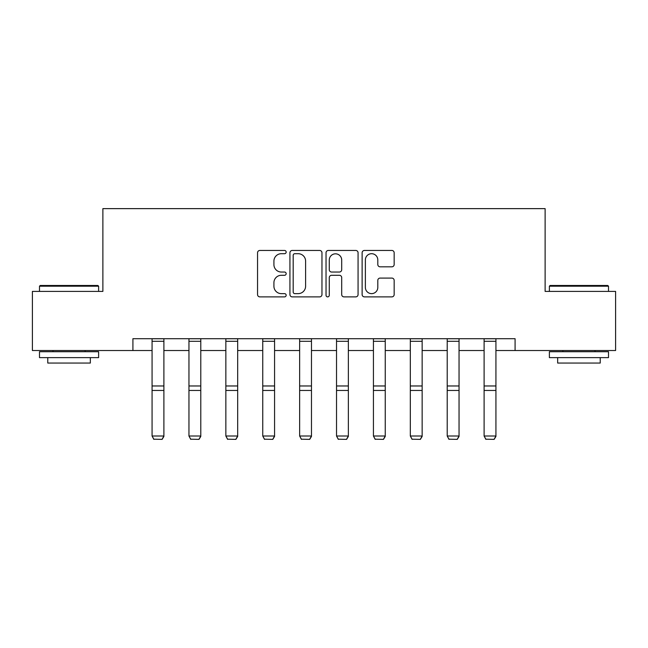 <?xml version="1.0" encoding="UTF-8"?>
<svg xmlns="http://www.w3.org/2000/svg" width="648" height="648" viewBox="0 0 648 648"><rect width="100%" height="100%" fill="white"/><g stroke="black" fill="none" stroke-linecap="round" stroke-linejoin="round"><path stroke-width="0.97" d="M286.165 252.08A1.628 1.628 0 0 0 284.537 250.452L259.872 250.452A2.325 2.325 0 0 0 257.548 252.777L257.548 294.557A2.325 2.325 0 0 0 259.872 296.881L284.537 296.881A1.628 1.628 0 0 0 286.165 295.253A1.628 1.628 0 0 0 284.537 293.633L281.345 293.633A7.428 7.428 0 0 1 273.918 286.205L273.918 282.722A7.428 7.428 0 0 1 281.345 275.295L284.537 275.295A1.628 1.628 0 0 0 286.165 273.667A1.628 1.628 0 0 0 284.537 272.039L281.345 272.039A7.428 7.428 0 0 1 273.918 264.611L273.918 261.128A7.428 7.428 0 0 1 281.345 253.7L284.537 253.7A1.628 1.628 0 0 0 286.165 252.08M391.846 266.822A2.325 2.325 0 0 0 394.162 264.497L394.162 252.777A2.325 2.325 0 0 0 391.846 250.452L364.451 250.452A2.325 2.325 0 0 0 362.127 252.777L362.127 294.557A2.325 2.325 0 0 0 364.451 296.881L391.846 296.881A2.325 2.325 0 0 0 394.162 294.557L394.162 280.398A2.325 2.325 0 0 0 391.846 278.081L380.117 278.081A2.325 2.325 0 0 0 377.8 280.398L377.8 287.42A6.213 6.213 0 0 1 371.588 293.633A6.213 6.213 0 0 1 365.375 287.42L365.375 259.913A6.213 6.213 0 0 1 371.588 253.7A6.213 6.213 0 0 1 377.8 259.913L377.8 264.497A2.325 2.325 0 0 0 380.117 266.822L391.846 266.822M132.913 350.528L32.4 350.528L32.4 291.406L102.878 291.406L102.878 208.632L545.122 208.632L545.122 291.406L615.6 291.406L615.6 350.528L515.087 350.528L515.087 338.702L132.913 338.702L132.913 350.528L152.069 350.528M321.967 252.777A2.325 2.325 0 0 0 319.65 250.452L292.256 250.452A2.325 2.325 0 0 0 289.931 252.777L289.931 294.557A2.325 2.325 0 0 0 292.256 296.881L319.65 296.881A2.325 2.325 0 0 0 321.967 294.557L321.967 252.777M328.35 250.452L355.744 250.452A2.325 2.325 0 0 1 358.069 252.777L358.069 294.557A2.325 2.325 0 0 1 355.744 296.881L344.023 296.881A2.325 2.325 0 0 1 341.699 294.557L341.699 277.611A2.325 2.325 0 0 0 339.382 275.295L331.606 275.295A2.325 2.325 0 0 0 329.281 277.611L329.281 295.253A1.628 1.628 0 0 1 327.653 296.881A1.628 1.628 0 0 1 326.033 295.253L326.033 252.777A2.325 2.325 0 0 1 328.35 250.452M163.895 350.528L188.957 350.528M200.783 350.528L225.852 350.528M237.678 350.528L262.748 350.528M274.574 350.528L299.643 350.528M311.469 350.528L336.531 350.528M348.357 350.528L373.426 350.528M385.252 350.528L410.322 350.528M422.148 350.528L447.217 350.528M459.043 350.528L484.105 350.528M495.931 350.528L515.087 350.528M294.808 253.7A1.628 1.628 0 0 0 293.188 255.328L293.188 292.005A1.628 1.628 0 0 0 294.808 293.633L298.177 293.633A7.428 7.428 0 0 0 305.605 286.205L305.605 261.128A7.428 7.428 0 0 0 298.177 253.7L294.808 253.7M341.699 260.026A6.213 6.213 0 0 0 335.494 253.822A6.213 6.213 0 0 0 329.281 260.026L329.281 269.722A2.325 2.325 0 0 0 331.606 272.039L339.382 272.039A2.325 2.325 0 0 0 341.699 269.722L341.699 260.026M163.895 338.702L163.895 436.428L162.122 439.368L153.843 439.198L162.122 439.368M153.843 439.368L152.069 436.007L163.895 436.007L162.122 439.198M152.069 338.702L152.069 436.007L153.843 439.198M40.208 285.493L97.913 285.493L98.618 286.197L39.496 286.197L40.208 285.493M69.061 357.623L39.496 357.623L39.496 351.71L98.618 351.71L98.618 357.623L69.061 357.623M90.339 357.623L90.339 363.058L47.774 363.058L47.774 357.623M550.087 285.493L607.792 285.493L608.504 286.197L549.383 286.197L550.087 285.493M578.939 357.623L549.383 357.623L549.383 351.71L608.504 351.71L608.504 357.623L578.939 357.623M600.226 357.623L600.226 363.058L557.661 363.058L557.661 357.623M200.783 338.702L200.783 436.428L199.009 439.368L190.731 439.198L199.009 439.368M190.731 439.368L188.957 436.007L200.783 436.007L199.009 439.198M188.957 338.702L188.957 436.007L190.731 439.198M237.678 338.702L237.678 436.428L235.904 439.368L227.626 439.198L235.904 439.368M227.626 439.368L225.852 436.007L237.678 436.007L235.904 439.198M225.852 338.702L225.852 436.007L227.626 439.198M274.574 338.702L274.574 436.428L272.8 439.368L264.522 439.198L272.8 439.368M264.522 439.368L262.748 436.007L274.574 436.007L272.8 439.198M262.748 338.702L262.748 436.007L264.522 439.198M311.469 338.702L311.469 436.428L309.695 439.368L301.417 439.198L309.695 439.368M301.417 439.368L299.643 436.007L311.469 436.007L309.695 439.198M299.643 338.702L299.643 436.007L301.417 439.198M348.357 338.702L348.357 436.428L346.583 439.368L338.305 439.198L346.583 439.368M338.305 439.368L336.531 436.007L348.357 436.007L346.583 439.198M336.531 338.702L336.531 436.007L338.305 439.198M385.252 338.702L385.252 436.428L383.478 439.368L375.2 439.198L383.478 439.368M375.2 439.368L373.426 436.007L385.252 436.007L383.478 439.198M373.426 338.702L373.426 436.007L375.2 439.198M422.148 338.702L422.148 436.428L420.374 439.368L412.096 439.198L420.374 439.368M412.096 439.368L410.322 436.007L422.148 436.007L420.374 439.198M410.322 338.702L410.322 436.007L412.096 439.198M459.043 338.702L459.043 436.428L457.269 439.368L448.991 439.198L457.269 439.368M448.991 439.368L447.217 436.007L459.043 436.007L457.269 439.198M447.217 338.702L447.217 436.007L448.991 439.198M495.931 338.702L495.931 436.428L494.157 439.368L485.879 439.198L494.157 439.368M485.879 439.368L484.105 436.007L495.931 436.007L494.157 439.198M484.105 338.702L484.105 436.007L485.879 439.198M163.895 338.75L152.069 338.75M163.895 385.973L152.069 385.973M163.895 390.452L152.069 390.452M163.895 341.294L152.069 341.294M200.783 338.75L188.957 338.75M200.783 385.973L188.957 385.973M200.783 390.452L188.957 390.452M200.783 341.294L188.957 341.294M237.678 338.75L225.852 338.75M237.678 385.973L225.852 385.973M237.678 390.452L225.852 390.452M237.678 341.294L225.852 341.294M274.574 338.75L262.748 338.75M274.574 385.973L262.748 385.973M274.574 390.452L262.748 390.452M274.574 341.294L262.748 341.294M311.469 338.75L299.643 338.75M311.469 385.973L299.643 385.973M311.469 390.452L299.643 390.452M311.469 341.294L299.643 341.294M348.357 338.75L336.531 338.75M348.357 385.973L336.531 385.973M348.357 390.452L336.531 390.452M348.357 341.294L336.531 341.294M385.252 338.75L373.426 338.75M385.252 385.973L373.426 385.973M385.252 390.452L373.426 390.452M385.252 341.294L373.426 341.294M422.148 338.75L410.322 338.75M422.148 385.973L410.322 385.973M422.148 390.452L410.322 390.452M422.148 341.294L410.322 341.294M459.043 338.75L447.217 338.75M459.043 385.973L447.217 385.973M459.043 390.452L447.217 390.452M459.043 341.294L447.217 341.294M495.931 338.75L484.105 338.75M495.931 385.973L484.105 385.973M495.931 390.452L484.105 390.452M495.931 341.294L484.105 341.294M39.496 291.406L39.496 286.197M52.974 351.71L52.974 350.528M85.139 351.71L85.139 350.528M98.618 291.406L98.618 286.197M549.383 291.406L549.383 286.197M562.861 351.71L562.861 350.528M595.026 351.71L595.026 350.528M608.504 291.406L608.504 286.197"/></g></svg>
